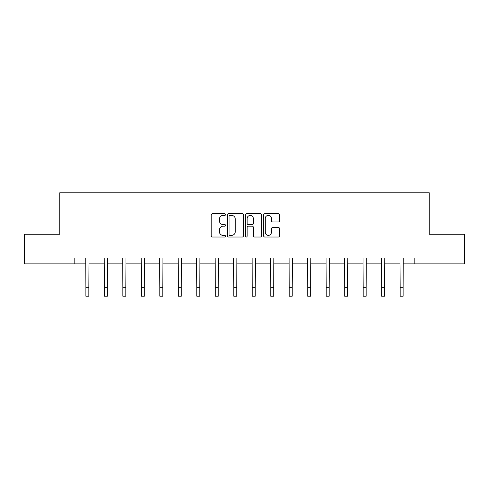 <?xml version="1.0" encoding="UTF-8"?>
<svg xmlns="http://www.w3.org/2000/svg" width="489" height="489" viewBox="0 0 489 489"><rect width="100%" height="100%" fill="white"/><g stroke="black" fill="none" stroke-linecap="round" stroke-linejoin="round"><path stroke-width="0.73" d="M225.539 214.561A0.813 0.813 0 0 0 224.726 213.748L212.367 213.748A1.161 1.161 0 0 0 211.205 214.909L211.205 235.851A1.161 1.161 0 0 0 212.367 237.012L224.726 237.012A0.813 0.813 0 0 0 225.539 236.199A0.813 0.813 0 0 0 224.726 235.386L223.125 235.386A3.723 3.723 0 0 1 219.408 231.664L219.408 229.916A3.723 3.723 0 0 1 223.125 226.193L224.726 226.193A0.813 0.813 0 0 0 225.539 225.38A0.813 0.813 0 0 0 224.726 224.567L223.125 224.567A3.723 3.723 0 0 1 219.408 220.845L219.408 219.096A3.723 3.723 0 0 1 223.125 215.38L224.726 215.38A0.813 0.813 0 0 0 225.539 214.561M278.492 221.951A1.161 1.161 0 0 0 279.653 220.783L279.653 214.909A1.161 1.161 0 0 0 278.492 213.748L264.769 213.748A1.161 1.161 0 0 0 263.602 214.909L263.602 235.851A1.161 1.161 0 0 0 264.769 237.012L278.492 237.012A1.161 1.161 0 0 0 279.653 235.851L279.653 228.754A1.161 1.161 0 0 0 278.492 227.593L272.618 227.593A1.161 1.161 0 0 0 271.456 228.754L271.456 232.275A3.111 3.111 0 0 1 268.345 235.386A3.111 3.111 0 0 1 265.234 232.275L265.234 218.491A3.111 3.111 0 0 1 268.345 215.38A3.111 3.111 0 0 1 271.456 218.491L271.456 220.783A1.161 1.161 0 0 0 272.618 221.951L278.492 221.951M74.811 263.895L24.45 263.895L24.45 234.268L59.762 234.268L59.762 192.794L429.238 192.794L429.238 234.268L464.55 234.268L464.55 263.895L414.189 263.895L414.189 257.966L74.811 257.966L74.811 263.895L85.893 263.895M243.479 214.909A1.161 1.161 0 0 0 242.318 213.748L228.595 213.748A1.161 1.161 0 0 0 227.434 214.909L227.434 235.851A1.161 1.161 0 0 0 228.595 237.012L242.318 237.012A1.161 1.161 0 0 0 243.479 235.851L243.479 214.909M246.682 213.748L260.405 213.748A1.161 1.161 0 0 1 261.566 214.909L261.566 235.851A1.161 1.161 0 0 1 260.405 237.012L254.531 237.012A1.161 1.161 0 0 1 253.369 235.851L253.369 227.361A1.161 1.161 0 0 0 252.208 226.193L248.308 226.193A1.161 1.161 0 0 0 247.147 227.361L247.147 236.199A0.813 0.813 0 0 1 246.334 237.012A0.813 0.813 0 0 1 245.521 236.199L245.521 214.909A1.161 1.161 0 0 1 246.682 213.748M88.851 263.895L104.377 263.895M107.342 263.895L122.861 263.895M125.826 263.895L141.345 263.895M144.31 263.895L159.836 263.895M162.794 263.895L178.32 263.895M181.285 263.895L196.804 263.895M199.769 263.895L215.288 263.895M218.253 263.895L233.779 263.895M236.737 263.895L252.263 263.895M255.221 263.895L270.747 263.895M273.712 263.895L289.231 263.895M292.196 263.895L307.715 263.895M310.68 263.895L326.206 263.895M329.164 263.895L344.69 263.895M347.655 263.895L363.174 263.895M366.139 263.895L381.658 263.895M384.623 263.895L400.149 263.895M403.107 263.895L414.189 263.895M229.873 215.38A0.813 0.813 0 0 0 229.06 216.193L229.06 234.567A0.813 0.813 0 0 0 229.873 235.386L231.56 235.386A3.723 3.723 0 0 0 235.282 231.664L235.282 219.096A3.723 3.723 0 0 0 231.56 215.38L229.873 215.38M253.369 218.546A3.111 3.111 0 0 0 250.258 215.435A3.111 3.111 0 0 0 247.147 218.546L247.147 223.406A1.161 1.161 0 0 0 248.308 224.567L252.208 224.567A1.161 1.161 0 0 0 253.369 223.406L253.369 218.546M85.74 257.966L85.893 287.318L88.851 287.318L89.004 257.966M85.893 287.318L85.893 296.206L88.851 296.206L88.851 287.318M104.224 257.966L104.377 287.318L107.342 287.318L107.488 257.966M104.377 287.318L104.377 296.206L107.342 296.206L107.342 287.318M122.715 257.966L122.861 287.318L125.826 287.318L125.973 257.966M122.861 287.318L122.861 296.206L125.826 296.206L125.826 287.318M141.199 257.966L141.345 287.318L144.31 287.318L144.463 257.966M141.345 287.318L141.345 296.206L144.31 296.206L144.31 287.318M159.683 257.966L159.836 287.318L162.794 287.318L162.947 257.966M159.836 287.318L159.836 296.206L162.794 296.206L162.794 287.318M178.167 257.966L178.32 287.318L181.285 287.318L181.431 257.966M178.32 287.318L178.32 296.206L181.285 296.206L181.285 287.318M196.657 257.966L196.804 287.318L199.769 287.318L199.915 257.966M196.804 287.318L196.804 296.206L199.769 296.206L199.769 287.318M215.142 257.966L215.288 287.318L218.253 287.318L218.406 257.966M215.288 287.318L215.288 296.206L218.253 296.206L218.253 287.318M233.626 257.966L233.779 287.318L236.737 287.318L236.89 257.966M233.779 287.318L233.779 296.206L236.737 296.206L236.737 287.318M252.11 257.966L252.263 287.318L255.221 287.318L255.374 257.966M252.263 287.318L252.263 296.206L255.221 296.206L255.221 287.318M270.594 257.966L270.747 287.318L273.712 287.318L273.858 257.966M270.747 287.318L270.747 296.206L273.712 296.206L273.712 287.318M289.085 257.966L289.231 287.318L292.196 287.318L292.343 257.966M289.231 287.318L289.231 296.206L292.196 296.206L292.196 287.318M307.569 257.966L307.715 287.318L310.68 287.318L310.833 257.966M307.715 287.318L307.715 296.206L310.68 296.206L310.68 287.318M326.053 257.966L326.206 287.318L329.164 287.318L329.317 257.966M326.206 287.318L326.206 296.206L329.164 296.206L329.164 287.318M344.537 257.966L344.69 287.318L347.655 287.318L347.801 257.966M344.69 287.318L344.69 296.206L347.655 296.206L347.655 287.318M363.027 257.966L363.174 287.318L366.139 287.318L366.285 257.966M363.174 287.318L363.174 296.206L366.139 296.206L366.139 287.318M381.512 257.966L381.658 287.318L384.623 287.318L384.776 257.966M381.658 287.318L381.658 296.206L384.623 296.206L384.623 287.318M399.996 257.966L400.149 287.318L403.107 287.318L403.26 257.966M400.149 287.318L400.149 296.206L403.107 296.206L403.107 287.318"/></g></svg>
